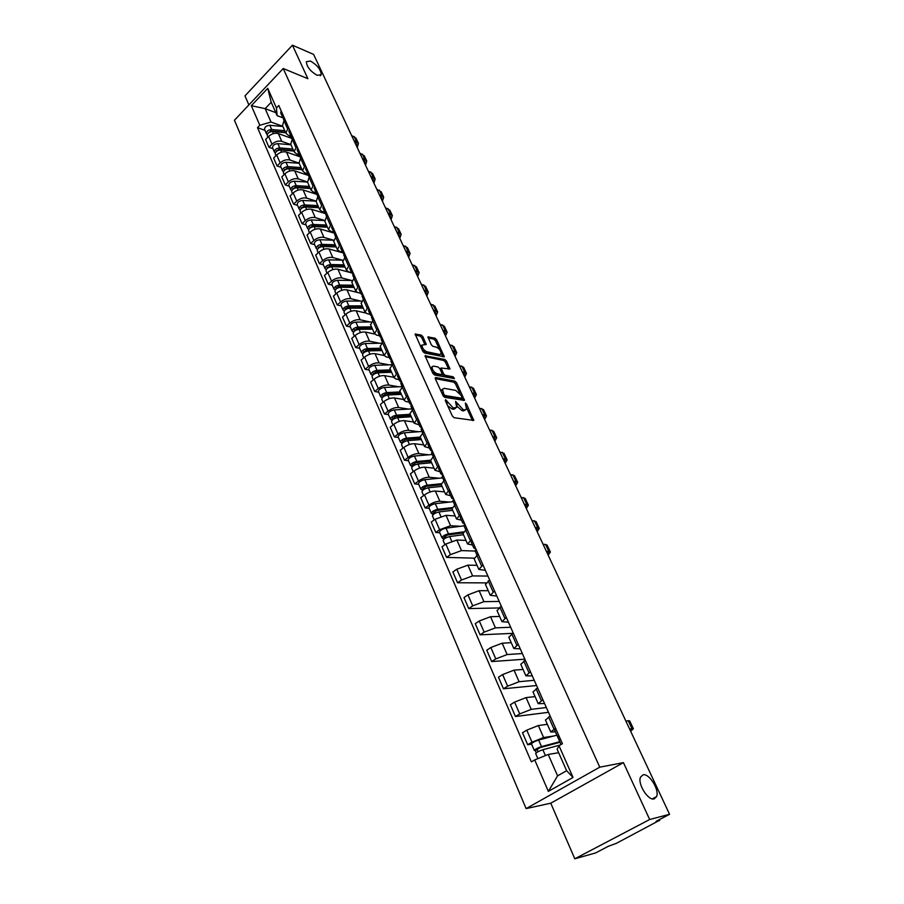 <?xml version="1.0" encoding="UTF-8"?>
<svg xmlns="http://www.w3.org/2000/svg" width="904" height="904" viewBox="0 0 904 904"><rect width="100%" height="100%" fill="white"/><g stroke="black" fill="none" stroke-linecap="round" stroke-linejoin="round"><path stroke-width="1.36" d="M445.582 399.658L445.288 400.551L452.395 416.077L454.147 417.716L473.786 420.416L466.554 404.167L465.357 403.048L466.498 409.026L464.78 409.919L463.198 409.659L455.559 401.365L456.689 407.376L453.299 408.032L445.582 399.658M317.157 75.348L321.248 74.704C320.886 69.676 317.304 65.133 310.513 61.065L306.343 61.687C306.727 66.749 310.332 71.303 317.157 75.348M654.202 798.887L656.586 796.616C659.694 789.938 649.061 772.943 642.993 774.841L640.507 777.146C637.354 783.757 648.179 801 654.202 798.887M422.914 336.683L421.207 335.068L415.162 334.096L422.823 351.419L424.552 353.046L444.282 356.82L436.632 339.757L434.96 338.164L427.954 336.966L431.298 344.786L432.993 346.39L436.191 347.091C439.367 348.628 441.005 350.854 441.095 353.78L439.604 354.458L426.982 351.792C423.75 350.255 422.089 348.006 421.998 345.046L426.259 344.537L422.914 336.683L421.739 337.678L420.032 336.062L415.32 335M623.421 762.626L550.762 803.193L574.797 858.8L649.671 819.51L623.421 762.626L599.77 767.168L283.223 68.512L307.891 78.704L292.433 45.2L313.62 54.409L669.559 814.301L656.089 821.34L659.14 820.527L658.846 819.894M649.671 819.51L669.559 814.301M435.751 377.522L435.321 378.742L443.084 395.726L444.836 397.364L464.509 400.404L456.599 382.754L454.904 381.16L435.751 377.522L435.14 378.019M432.869 373.386L425.083 355.769L444.847 359.487L446.542 361.091L449.943 369.013L441.129 367.996L443.457 373.634L445.163 375.25L453.175 376.798L454.463 378.573L434.609 375.024L432.869 373.386M574.797 858.8L595.623 852.924L608.347 846.28L616.381 843.33L659.14 820.527M550.762 803.193L526.128 808.594L234.441 120.243L283.223 68.512M292.433 45.2L244.973 95.88L248.882 104.92M555.44 731.856L550.739 732.003L555.531 728.206M547.338 724.307L538.343 725.55L526.772 730.161L531.993 742.184L543.609 737.54L553.779 735.992M531.993 742.184L527.687 744.738L531.586 744.128M550.152 716.092L545.474 720.092M526.772 730.161L522.489 732.726L527.687 744.738M544.558 703.515L538.196 703.662L542.886 699.741M548.479 712.318L515.472 716.51L519.71 713.911L531.236 709.369L546.344 707.527M537.609 687.854L533.032 691.989M535.089 696.611L526.072 697.606L514.568 702.114L510.364 704.724L515.472 716.51M532.298 675.909L525.891 675.83L530.467 671.796M536.569 685.526L503.46 688.791L507.641 686.17L519.088 681.706L534.241 680.294M525.28 660.135L520.828 664.384M523.054 669.423L514.014 670.158L502.601 674.576L498.454 677.22L503.46 688.791M520.252 648.812L513.811 648.507L518.274 644.36M524.874 659.197L491.674 661.57L495.787 658.914L507.155 654.541L522.354 653.547M513.189 632.913L508.85 637.286M511.235 642.699L502.172 643.196L490.838 647.524L486.759 650.202L491.674 661.57M508.421 622.189L501.946 621.681L506.308 617.432M512.489 633.365L480.103 634.834L484.148 632.145L495.437 627.862L510.681 627.263M501.302 606.177L497.076 610.675M499.629 616.46L490.544 616.72L479.289 620.969L475.267 623.67L480.103 634.834M496.804 596.041L490.284 595.329L494.544 590.967M498.748 607.963L468.724 608.573L472.724 605.849L483.934 601.657L499.2 601.442M489.64 579.916L485.504 584.526M488.228 590.674L479.12 590.707L467.944 594.866L463.978 597.601L468.724 608.573M485.38 570.345L478.837 569.441L482.996 564.977M485.956 582.877L457.56 582.764L461.492 580.018L472.622 575.904L487.923 576.063M478.171 554.129L474.148 558.841M477.018 565.328L467.899 565.147L456.791 569.226L452.881 571.983L457.56 582.764M472.509 545.033L467.583 544.005L471.651 539.451M474.035 558.152L446.576 557.406L450.452 554.638L461.503 550.604L475.188 551.056M466.905 528.783L462.984 533.609M465.865 540.411L456.859 540.027L445.841 544.027L441.988 546.818L446.576 557.406M461.481 520.184L456.52 518.998L460.498 514.365M439.739 532.682L435.784 532.49L439.604 529.688L450.587 525.732L460.498 526.286M455.842 503.878L452.011 508.805M455.164 515.935L446.022 515.337L435.073 519.258L431.276 522.071L435.784 532.49M450.644 495.754L445.661 494.431L449.548 489.708M429.14 508.274L425.174 507.991L428.948 505.166C432.722 502.59 436.361 501.302 439.852 501.279L449.751 502.059M444.96 479.402L441.231 484.42M444.519 491.866L435.355 491.064C431.875 491.053 428.247 492.341 424.484 494.917L420.744 497.754L425.174 507.991M439.977 471.741L434.971 470.283L438.779 465.481M418.71 484.273L414.744 483.911L418.462 481.064C422.191 478.476 425.807 477.199 429.287 477.255L439.186 478.227M434.27 455.345L430.632 460.464M434.056 468.193L424.88 467.21C421.388 467.131 417.795 468.385 414.077 470.984L410.382 473.843L414.744 483.911M429.502 448.124L424.473 446.542L428.191 441.66M408.461 460.667L404.495 460.226L408.156 457.356C411.84 454.757 415.433 453.514 418.914 453.616L428.79 454.791M423.761 431.694L420.213 436.892M423.75 444.915L414.574 443.74C411.094 443.604 407.512 444.847 403.851 447.446L400.201 450.328L404.495 460.226M419.196 424.903L414.145 423.196L417.784 418.236M398.381 437.468L394.404 436.937L398.02 434.044C401.658 431.434 405.229 430.214 408.71 430.383L418.575 431.75M413.433 408.438L409.964 413.727M413.603 422.01L404.438 420.665C400.958 420.473 397.41 421.682 393.782 424.304L390.189 427.208L394.404 436.937M409.06 402.065L405.986 401.568L403.998 400.235L407.546 395.206M388.46 414.631L384.494 414.043L388.053 411.128C391.647 408.495 395.195 407.297 398.675 407.523L408.529 409.083M403.263 385.579L399.884 390.935M403.659 399.489L394.472 397.975C390.991 397.726 387.466 398.913 383.895 401.546L380.347 404.461L384.494 414.043M399.082 379.601L396.02 379.047L394.008 377.657L397.477 372.55M378.708 392.178L374.731 391.511L378.256 388.573C381.804 385.94 385.319 384.765 388.799 385.047L398.641 386.776M393.274 363.08L389.963 368.527M393.861 377.33L384.663 375.646C381.194 375.341 377.691 376.505 374.154 379.149L370.651 382.087L374.731 391.511M389.274 357.509L386.211 356.899L384.177 355.441L387.579 350.277M369.114 370.086L365.137 369.352L368.606 366.391C372.12 363.747 375.612 362.594 379.081 362.933L388.923 364.832M383.432 340.955L380.211 346.469M384.211 355.521L375.024 353.679C371.544 353.317 368.064 354.47 364.572 357.114L361.125 360.074L365.137 369.352M379.623 335.768L376.561 335.101L374.516 333.599L377.838 328.355M359.668 348.345L355.69 347.543L359.125 344.571C362.583 341.915 366.052 340.785 369.521 341.17L379.352 343.237M373.759 319.191L370.617 324.785M374.764 334.073L365.532 332.073C362.063 331.655 358.606 332.785 355.148 335.44L351.746 338.424L355.69 347.543M370.131 314.366L367.058 313.654L365.013 312.095L368.256 306.795M350.368 326.954L346.401 326.084L349.78 323.101C353.204 320.434 356.651 319.315 360.12 319.756L369.928 321.982M364.244 297.778L361.171 303.428M365.657 313.01L356.187 310.795C352.718 310.332 349.283 311.439 345.882 314.117L342.514 317.101L346.401 326.084M360.786 293.314L357.713 292.546L355.645 290.941L358.82 285.585M341.226 305.891L337.26 304.964L340.593 301.959C343.983 299.281 347.407 298.196 350.865 298.682L360.662 301.055M354.876 276.703L351.882 282.421M357.43 292.467L346.989 289.868C343.531 289.359 340.119 290.444 336.751 293.122L333.429 296.128L337.26 304.964M351.588 272.59L348.515 271.776L346.435 270.115L349.543 264.702M332.22 285.167L328.254 284.172L331.553 281.155C334.898 278.477 338.299 277.404 341.757 277.935L351.543 280.466M345.667 255.968L342.74 261.742M351.724 272.906L337.938 269.256C334.491 268.703 331.09 269.765 327.768 272.454L324.491 275.471L328.254 284.172M342.526 252.182L339.463 251.323L337.373 249.617L340.412 244.148M323.361 264.759L319.394 263.708L322.649 260.68C325.948 257.99 329.327 256.928 332.785 257.516L342.514 260.171L328.683 259.843C325.101 260.341 323.214 261.719 323.022 263.979L323.101 264.16M336.593 235.56L333.734 241.391M342.865 252.837L329.033 248.973C325.587 248.374 322.208 249.414 318.92 252.114L315.688 255.143L319.394 263.708M333.61 232.102L330.548 231.198L328.446 229.435L331.418 223.921M314.637 244.668L310.671 243.56L313.88 240.52C317.146 237.82 320.502 236.78 323.948 237.413L333.452 240.148M327.666 215.457L326.525 216.542L324.875 221.356M331.689 227.763L334.706 233.255L320.253 228.994C316.818 228.35 313.462 229.379 310.208 232.079L307.021 235.13L310.671 243.56M324.83 212.316L321.767 211.378L319.654 209.57L322.57 204.01M306.038 224.881L302.072 223.717L305.247 220.666C308.479 217.966 311.812 216.949 315.259 217.615L324.592 220.429M318.863 195.671L317.745 196.756L316.14 201.626M325.722 213.672L311.62 209.332C308.185 208.643 304.851 209.649 301.642 212.361L298.478 215.412L302.072 223.717M316.197 192.846L313.123 191.851L311.01 190.009L313.857 184.393M297.574 205.4L293.619 204.18L296.749 201.117C299.947 198.405 303.258 197.411 306.693 198.123L315.914 201.027M310.208 176.19L309.1 177.286L307.552 182.19M316.965 194.405L303.111 189.964C299.676 189.23 296.376 190.224 293.19 192.936L290.071 196.01L293.619 204.18M307.71 173.681L304.614 172.63L302.49 170.743L305.281 165.093M289.235 186.201L285.28 184.936L288.376 181.862C291.54 179.15 294.828 178.167 298.263 178.913L307.439 181.93M301.687 157.002L300.591 158.098L299.088 163.059M308.479 175.478L294.738 170.879C291.303 170.11 288.026 171.093 284.873 173.805L281.799 176.89L285.28 184.936M299.405 154.81L296.229 153.703L294.094 151.77L296.828 146.075M281.031 167.308L277.076 165.986L280.138 162.901C283.257 160.177 286.534 159.217 289.958 160.008L299.122 163.138M293.291 138.109L292.207 139.205L290.749 144.211M300.218 156.855L286.478 152.087C283.054 151.284 279.799 152.245 276.68 154.968L273.641 158.053L277.076 165.986M291.291 136.255L287.969 135.046L285.822 133.08L288.5 127.34M272.94 148.674L268.985 147.318L272.014 144.222C275.098 141.499 278.353 140.549 281.777 141.374L290.93 144.617M285.02 119.497L283.946 120.594L282.534 125.645M292.071 138.515L278.353 133.577C274.929 132.73 271.686 133.668 268.612 136.402L265.606 139.498L268.985 147.318M558.649 752.704L548.208 754.478L557.587 775.858L566.616 770.716L557.135 749.269L558.988 745.732L562.435 743.721L278.782 105.485L276.432 107.938L277.144 115.667L271.223 102.276L265.154 108.649L271.019 122.029L282.862 126.368M558.988 745.732L573.034 777.44L548.355 791.384L534.716 759.914L548.208 754.478M271.019 122.029L259.81 125.26L257.504 127.656L531.371 761.869L534.716 759.914M259.81 125.26L251.335 105.7L267.753 88.332L276.432 107.938M599.77 767.168L526.128 808.594M275.81 112.65L265.154 108.649L251.335 105.7M283.336 117.983L277.144 115.667M264.962 130.334L257.504 127.656M573.034 777.44L566.616 770.716M548.355 791.384L557.587 775.858M271.223 102.276L267.753 88.332M447.672 405.749L452.068 409.003L453.299 408.032M455.492 408.325L453.672 409.275L452.068 409.003M456.769 406.065L461.967 410.631L463.198 409.659M465.334 409.953L463.549 410.891L461.967 410.631M472.487 420.575L466.6 407.862M459.921 393.477L455.401 383.725L453.706 382.121L435.276 378.652M463.198 400.54L462.204 398.404M443.875 394.404L445.096 395.545L462.272 398.291L461.209 395.556L455.74 390.404L444.259 388.324L442.44 389.228L443.875 394.404L442.858 395.217M443.457 396.347L445.096 395.545M462.023 398.494L460.678 399.444L443.864 396.528M442.418 389.274L441.129 391.455M425.219 356.651L443.661 360.459L444.847 359.487M448.621 369.114L445.356 362.063L443.661 360.459M440.271 368.696L441.129 367.996M442.101 374.301L443.966 376.222L451.966 377.77L453.175 376.798M452.96 378.539L451.966 377.77M433.604 366.109L432.055 366.843C432.146 369.883 433.818 372.166 437.073 373.68L441.547 374.55L441.966 373.341L439.796 368.629L438.078 367.013L433.604 366.109M431.999 367.058L430.779 368.821M432.191 371.906L435.864 374.674L437.073 373.68M441.762 374.561L440.338 375.533L435.864 374.674M426.123 343.656L424.936 344.639L421.739 337.678M421.942 345.283L420.722 346.831M422.247 350.164L425.784 352.775L426.982 351.792M440.237 354.492L438.417 355.441L425.784 352.775M439.536 349.52L435.457 340.74L433.784 339.147L428.101 337.87M444.135 355.916L442.949 356.888L441.186 353.068M560.062 742.263L540.106 747.597L535.292 750.591L534.332 750.456L531.507 743.958M559.779 741.653L541.507 746.614C537.586 747.936 535.191 749.213 534.332 750.456M559.486 737.076L557.61 736.749L556.898 735.155L538.637 740.037C534.716 741.348 532.332 742.625 531.473 743.879M538.072 751.699L536.942 749.088M560.31 744.964L542.875 749.732C538.942 751.054 536.547 752.331 535.688 753.563L535.71 753.631M536.264 752.829L535.292 750.591M557.644 736.828L559.034 739.958L560.197 738.704M630.404 730.703L631.184 729.731L629.885 729.596M554.706 730.217L557.61 736.749L558.808 735.562M554.672 730.138L555.858 728.94M629.557 728.884L633.376 728.748L630.642 731.212M625.839 720.963L629.681 720.872L633.32 728.624M462.848 532.953L447.299 535.032L443.062 538.4L441.988 537.869L439.57 532.298M463.989 525.834L446 528.162C442.214 529.089 440.056 530.422 439.513 532.173M463.311 531.891L448.486 533.868C444.7 534.795 442.542 536.14 441.988 537.869M445.152 538.287L444.372 536.479M463.469 534.705L449.672 536.569C445.887 537.507 443.717 538.841 443.163 540.569L443.22 540.694M443.57 539.564L443.062 538.4M451.955 508.681L436.587 510.5L432.406 513.901L431.332 513.336L428.959 507.867M453.254 501.652L435.299 503.709C431.536 504.59 429.4 505.935 428.903 507.732M451.989 507.641L437.751 509.314C433.988 510.206 431.852 511.551 431.332 513.336M434.428 513.653L433.683 511.935M452.689 510.319L438.915 511.969C435.14 512.862 433.005 514.207 432.485 515.992L432.541 516.127M432.869 514.952L432.406 513.901M441.389 484.793L426.055 486.386L421.942 489.821L420.857 489.222L418.529 483.843M442.7 477.877L424.79 479.674C421.049 480.51 418.936 481.855 418.462 483.708M441.073 483.742L427.208 485.177C423.456 486.036 421.332 487.38 420.857 489.222M441.48 484.996L440.372 484.894M423.886 489.448L423.174 487.81M442.079 486.352L428.349 487.787C424.586 488.646 422.473 489.991 421.987 491.821L422.055 491.968M422.349 490.759L421.942 489.821M431.005 461.3L415.693 462.678L411.648 466.136L410.552 465.503L408.269 460.226M432.327 454.497L414.461 456.034C410.721 456.825 408.642 458.181 408.201 460.079M430.53 460.226L416.823 461.447C413.094 462.26 411.004 463.605 410.552 465.503M431.231 461.808L428.575 461.515M413.523 465.65L412.845 464.091M431.649 462.769L417.953 464.023C414.213 464.825 412.122 466.181 411.67 468.069L411.727 468.204M412.009 466.972L411.648 466.136M420.778 438.191L405.512 439.355L401.523 442.847L400.427 442.18L398.178 436.994M422.111 431.49L404.291 432.79C400.585 433.547 398.517 434.903 398.11 436.847M420.292 437.084L406.619 438.112C402.901 438.881 400.845 440.237 400.427 442.18M421.14 439.005L417.106 438.474M403.331 442.237L402.698 440.768M421.4 439.581L407.727 440.643C404.009 441.412 401.941 442.768 401.523 444.7L401.579 444.847M401.839 443.581L401.523 442.847M475.086 550.841L475.979 549.203M547.767 554.276L548.31 552.977L546.875 552.389M475.877 548.977L473.809 547.948L474.758 546.434M471.278 542.242L472.159 540.592M546.31 551.18L550.389 552.039L548.174 555.146M543.021 544.151L547.101 545.044L550.287 551.836M463.933 525.699L464.792 524.015M536.727 530.716L537.247 529.371L535.801 528.727M464.769 523.958L462.667 522.851L463.582 521.292M460.181 517.257L461.029 515.551M535.202 527.461L539.304 528.444L537.157 531.631M531.959 520.546L536.072 521.563L539.202 528.23M452.96 500.986L453.785 499.257M525.868 507.528L526.365 506.138L524.896 505.449M453.718 499.324L451.717 498.183L452.599 496.59M449.277 492.691L450.09 490.951M524.275 504.127L528.399 505.223L526.32 508.489M521.077 497.313L525.213 498.454L528.286 505.008M442.18 476.702L442.983 474.928M515.178 484.713L515.653 483.29L514.161 482.555M442.824 475.075L440.96 473.945L441.807 472.306M438.564 468.543L439.344 466.758M513.517 481.165L517.664 482.386L515.653 485.719M510.376 474.464L514.534 475.719L517.563 482.148M431.592 452.825L432.349 451.017M504.669 462.272L505.11 460.803L503.607 460.012M432.123 451.243L430.383 450.102L431.197 448.44M428.033 444.813L428.778 442.983M502.929 458.577L507.11 459.899L505.155 463.311M499.844 451.977L504.025 453.345L506.997 459.661M421.174 429.355L421.897 427.502M494.318 440.169L494.725 438.677L493.222 437.83M421.626 427.795L419.976 426.665L420.767 424.97M417.671 421.467L418.394 419.603M492.522 436.338L496.714 437.773L494.816 441.254M489.482 429.852L493.686 431.321L496.601 437.525M410.732 415.456L395.5 416.416L391.568 419.942L390.46 419.241L388.245 414.145M412.077 408.868L394.291 409.919C390.596 410.642 388.562 411.998 388.189 413.998M410.224 414.314L396.585 415.162C392.89 415.896 390.844 417.252 390.46 419.241M411.218 416.563L405.93 415.761M393.319 419.219L392.709 417.829M411.309 416.778L397.67 417.648C393.974 418.382 391.929 419.738 391.534 421.716L391.601 421.874M391.839 420.575L391.568 419.942M400.834 393.104L385.646 393.861L381.782 397.421L380.663 396.675L378.493 391.681M400.314 391.918L386.72 392.585C383.036 393.285 381.013 394.641 380.663 396.675M406.28 396.234L402.009 386.618L384.46 387.432C380.787 388.121 378.765 389.477 378.414 391.511M400.811 394.37L395.014 393.387M383.454 396.585L382.878 395.263M401.387 394.347L387.782 395.037C384.098 395.726 382.076 397.093 381.714 399.116L381.782 399.274M391.104 371.103L375.962 371.668L372.143 375.25L371.013 374.471L368.888 369.566M390.573 369.883L377.002 370.38C373.341 371.036 371.341 372.403 371.013 374.471M391.342 364.753L374.787 365.306C371.126 365.962 369.137 367.329 368.809 369.397M389.669 372.346L384.358 371.352M373.759 374.312L373.216 373.058M391.624 372.267L378.053 372.787C374.392 373.442 372.391 374.81 372.064 376.878L372.132 377.036M381.533 349.452L366.425 349.825L362.662 353.441L361.532 352.628L359.43 347.803M380.979 348.198L367.453 348.526C363.803 349.159 361.826 350.526 361.532 352.628M381.036 343.204L365.272 343.531C361.623 344.153 359.656 345.52 359.363 347.633M378.81 350.628L373.94 349.633M364.222 352.39L363.702 351.215M382.019 350.549L368.482 350.899C364.832 351.52 362.854 352.888 362.549 354.989L362.628 355.159M372.109 328.141L357.046 328.333L353.328 331.971L352.187 331.135L350.13 326.401M371.544 326.864L358.052 327.022C354.424 327.621 352.47 328.988 352.187 331.135M371.024 321.971L355.905 322.118C352.277 322.694 350.323 324.073 350.063 326.22M368.199 329.226L363.747 328.254M354.831 330.83L354.345 329.723M372.561 329.169L359.069 329.35C355.43 329.949 353.475 331.316 353.204 333.463L353.272 333.632M362.832 307.168L347.803 307.19L345.023 309.168L345.26 309.869M362.244 305.857L348.797 305.868C345.181 306.422 343.249 307.801 343 309.982L344.221 311.021M361.272 301.066L346.684 301.032C343.068 301.586 341.147 302.953 340.898 305.145L340.977 305.326M357.826 308.14L353.758 307.179M345.588 309.609L345.136 308.558M363.25 308.128L349.803 308.151C346.187 308.716 344.243 310.095 343.995 312.276L344.074 312.445M344.865 310.208L344.153 310.852M353.701 286.523L338.717 286.376L335.96 288.353L336.446 288.76M353.102 285.178L339.689 285.042C336.096 285.562 334.186 286.941 333.96 289.156L335.147 290.139M351.78 280.466L337.61 280.274C334.017 280.794 332.107 282.172 331.892 284.398L331.971 284.579M347.701 287.359L343.983 286.421M354.097 287.415L340.672 287.291C337.079 287.822 335.158 289.201 334.932 291.416L335.011 291.585M344.707 266.194L329.768 265.878L327.429 268.239M344.096 264.827L330.728 264.533C327.146 265.03 325.259 266.409 325.056 268.657L326.22 269.584M337.78 266.883L334.401 265.979M345.079 267.03L331.7 266.748C328.118 267.256 326.22 268.635 326.016 270.884L326.095 271.064M348.356 271.731L347.204 271.708M335.847 246.182L320.954 245.707L318.57 248.035M335.237 244.781L321.903 244.351C318.332 244.814 316.468 246.193 316.287 248.476L317.394 249.414M333.452 240.215L319.88 239.729C316.321 240.193 314.456 241.571 314.287 243.865L314.366 244.057M328.062 246.702L324.988 245.831M336.198 246.95L322.852 246.532C319.293 247.007 317.417 248.385 317.236 250.668L317.315 250.849M340.525 251.628L338.299 251.561M327.135 226.475L312.287 225.842L309.857 228.136M326.502 225.051L313.213 224.474C309.665 224.915 307.812 226.294 307.654 228.61L308.705 229.548M324.604 220.542L311.225 219.932C307.676 220.361 305.834 221.74 305.688 224.068L305.767 224.26M318.547 226.802L315.767 225.989M327.451 227.186L314.151 226.621C310.603 227.062 308.75 228.441 308.592 230.757L308.671 230.949M332.774 231.853L329.531 231.718M318.547 207.061L303.744 206.27L301.292 208.541M317.903 205.603L304.648 204.892C301.122 205.31 299.292 206.688 299.156 209.039L300.162 209.977M315.948 201.163L302.693 200.428C299.167 200.835 297.337 202.213 297.213 204.564L297.292 204.756M309.224 207.208L306.716 206.428M318.841 207.717L305.575 207.016C302.049 207.434 300.207 208.813 300.071 211.152L300.162 211.344M324.852 212.383L320.897 212.18M310.095 187.93L295.325 187.004L292.851 189.23M309.439 186.461L296.218 185.625C292.704 186.009 290.896 187.388 290.783 189.761L291.743 190.71M307.507 182.088L294.297 181.218C290.783 181.591 288.975 182.97 288.873 185.354L288.952 185.557M300.071 187.885L297.823 187.162M316.457 193.185L312.388 192.936M310.354 188.529L297.133 187.704C293.619 188.1 291.8 189.478 291.687 191.851L291.777 192.043M301.755 169.093L287.043 168.031L284.557 170.201M301.1 167.602L287.924 166.63C284.421 166.991 282.624 168.37 282.534 170.777L283.46 171.726M299.19 163.285L286.026 162.291C282.523 162.641 280.737 164.031 280.647 166.438L280.737 166.641M291.099 168.856L289.088 168.178M305.642 169.093L308.456 174.325L304.004 173.986M302.004 169.647L288.817 168.686C285.314 169.048 283.517 170.427 283.427 172.833L283.517 173.037M293.551 150.539L278.884 149.329L276.387 151.454M292.873 149.013L279.743 147.928C276.262 148.256 274.477 149.646 274.409 152.075L275.302 153.013M290.998 144.764L277.878 143.646C274.398 143.973 272.624 145.363 272.556 147.804L272.646 148.007M282.297 150.087L280.5 149.465M299.902 155.646L295.755 155.307M293.766 151.036L280.624 149.951C277.144 150.29 275.37 151.669 275.291 154.098L275.381 154.302M410.924 406.269L411.625 404.382M484.126 418.416L484.521 416.891L482.996 415.998M411.297 404.755L409.749 403.625L410.518 401.884M407.478 398.517L408.167 396.619M482.261 414.45L486.488 415.998L484.646 419.535M479.278 408.066L483.504 409.636L486.363 415.738M400.845 383.567L401.523 381.646M474.091 397.003L474.464 395.443L472.928 394.506M401.15 382.076L399.681 380.957L400.427 379.194M397.466 375.94L398.122 374.007M472.182 392.912L476.419 394.562L474.634 398.155M469.232 386.618L473.481 388.302L476.295 394.291M390.935 361.238L391.579 359.283M464.215 375.917L464.566 374.324L463.017 373.352M391.183 359.769L389.793 358.662L390.505 356.865M387.601 353.735L388.234 351.769M462.238 371.702L466.498 373.454L464.78 377.104M459.345 365.51L463.605 367.284L466.374 373.171M381.183 339.271L381.804 337.282M454.497 355.159L454.814 353.532L453.254 352.515M381.375 337.836L380.053 336.729L380.742 334.909M377.906 331.892L378.516 329.892M452.463 350.82L456.735 352.662L455.062 356.379M449.604 344.718L453.887 346.594L456.599 352.379M371.589 317.666L372.177 315.632M444.915 334.706L445.209 333.045L443.638 331.994M371.736 316.242L370.482 315.146L371.148 313.292M368.369 310.4L368.945 308.366M442.824 330.254L447.13 332.186L445.502 335.96M440.011 324.253L444.316 326.208L446.983 331.892M362.154 296.399L362.719 294.331M435.479 314.569L435.762 312.886L434.18 311.778M362.255 294.998L361.046 293.913L361.69 292.037M358.978 289.246L359.532 287.178M433.344 310.004L437.649 312.027L436.078 315.858M430.575 304.094L434.892 306.14L437.513 311.722M352.865 275.46L353.396 273.381M426.191 294.727L426.439 293.009L424.846 291.879M352.922 274.093L351.78 273.019L352.39 271.11M349.735 268.431L350.266 266.33M423.999 290.06L428.326 292.161L426.801 296.049M421.264 284.229L425.603 286.365L428.18 291.856M343.712 254.86L344.232 252.747M417.026 275.178L417.264 273.437L415.671 272.273M343.746 253.504L342.65 252.442L343.237 250.521M340.638 247.933L341.147 245.809M414.789 270.409L419.14 272.601L417.659 276.534M412.111 264.669L416.45 266.883L418.993 272.285M334.717 234.577L335.203 232.441M408.009 255.922L408.224 254.16L406.619 252.95M333.655 232.192L334.231 230.249M331.598 227.571L332.175 225.616M405.726 251.041L410.077 253.323L408.653 257.301M403.082 245.391L407.433 247.685L409.93 252.996M325.858 214.621L326.321 212.451M399.116 236.95L399.319 235.153L397.703 233.91M325.824 213.299L324.807 212.259L325.361 210.293M322.875 207.897L323.338 205.728M396.788 231.966L401.161 234.328L399.783 238.351M394.178 226.395L398.551 228.78L401.003 234M317.123 194.959L317.575 192.767M390.358 218.248L390.539 216.429L388.912 215.152M317.067 193.659L316.095 192.631L316.626 190.642M314.196 188.348L314.637 186.145M387.986 213.174L392.37 215.604L391.025 219.672M385.409 207.683L389.793 210.135L392.212 215.265M308.535 175.602L308.965 173.376M381.725 199.807L381.883 197.976L380.256 196.665M307.518 173.297L308.027 171.285M305.552 168.878L306.06 166.867M379.307 194.654L383.703 197.151L382.403 201.264M376.776 189.241L381.172 191.761L383.545 196.812M300.071 156.528L300.478 154.29M373.216 181.636L373.363 179.783L371.713 178.438M299.97 155.273L299.066 154.268L299.563 152.234M297.224 150.12L297.619 147.872M370.753 176.393L375.16 178.969L373.906 183.117M368.256 171.059L372.663 173.658L374.99 178.619M291.732 137.747L292.116 135.487M364.82 163.726L364.956 161.85L363.306 160.471M291.619 136.515L290.738 135.51L291.224 133.453M288.93 131.442L289.314 129.17M362.323 158.392L366.741 161.036L365.532 165.229M359.86 153.138L364.278 155.804L366.572 160.686M285.461 132.255L270.838 130.91L268.341 132.978M284.783 130.707L271.686 129.498C268.217 129.803 266.454 131.193 266.409 133.645L267.256 134.594M282.929 126.526L269.844 125.283C266.375 125.588 264.623 126.967 264.578 129.43L264.669 129.645M273.641 131.588L272.059 131.023M291.574 137.261L287.619 136.911M285.653 132.696L272.556 131.498C269.087 131.803 267.324 133.193 267.279 135.645L267.369 135.849M283.528 119.249L283.89 116.966M356.549 146.064L356.662 144.165L355.012 142.764M283.393 118.028L282.545 117.045L282.997 114.966M280.76 113.034L281.121 110.74M354.018 140.651L358.436 143.363L357.272 147.589M351.588 135.476L356.006 138.199L358.266 143.001M276.68 154.968L280.138 162.901M284.873 173.805L288.376 181.862M293.19 192.936L296.749 201.117M301.642 212.361L305.247 220.666M310.208 232.079L313.88 240.52M318.92 252.114L322.649 260.68M327.768 272.454L331.553 281.155M336.751 293.122L340.593 301.959M345.882 314.117L349.78 323.101M355.148 335.44L359.125 344.571M364.572 357.114L368.606 366.391M374.154 379.149L378.256 388.573M383.895 401.546L388.053 411.128M393.782 424.304L398.02 434.044M403.851 447.446L408.156 457.356M414.077 470.984L418.462 481.064M424.484 494.917L428.948 505.166M435.073 519.258L439.604 529.688M445.841 544.027L450.452 554.638M456.791 569.226L461.492 580.018M467.944 594.866L472.724 605.849M479.289 620.969L484.148 632.145M490.838 647.524L495.787 658.914M502.601 674.576L507.641 686.17M514.568 702.114L519.71 713.911M268.612 136.402L272.014 144.222M278.353 133.577L281.777 141.374M286.478 152.087L289.958 160.008M292.207 139.205L295.744 147.16M294.738 170.879L298.263 178.913M300.591 158.098L304.173 166.178M303.111 189.964L306.693 198.123M309.1 177.286L312.75 185.489M311.62 209.332L315.259 217.615M317.745 196.756L321.451 205.095M320.253 228.994L323.948 237.413M326.525 216.542L330.288 225.006M329.033 248.973L332.785 257.516M335.44 236.633L339.26 245.221M337.938 269.256L341.757 277.935M344.503 257.041L348.379 265.776M346.989 289.868L350.865 298.682M353.701 277.777L357.645 286.647M356.187 310.795L360.12 319.756M363.058 298.84L367.058 307.857M365.532 332.073L369.521 341.17M372.55 320.253L376.618 329.418M375.024 353.679L379.081 362.933M382.211 342.006L386.347 351.328M384.663 375.646L388.799 385.047M392.031 364.131L396.223 373.601M394.472 397.975L398.675 407.523M404.438 420.665L408.71 430.383M412.145 409.478L416.495 419.264M414.574 443.74L418.914 453.616M422.462 432.722L426.88 442.677M424.88 467.21L429.287 477.255M432.959 456.362L437.457 466.487M435.355 491.064L439.852 501.279M443.638 480.419L448.203 490.714M446.022 515.337L450.587 525.732M454.486 504.884L459.142 515.359M456.859 540.027L461.503 550.604M465.537 529.778L470.272 540.434M467.899 565.147L472.622 575.904M476.781 555.112L481.595 565.961M479.12 590.707L483.934 601.657M488.228 580.888L493.121 591.939M490.544 616.72L495.437 627.862M499.867 607.138L504.861 618.381M502.172 643.196L507.155 654.541M511.732 633.862L516.817 645.309M514.014 670.158L519.088 681.706M523.8 661.073L528.987 672.734M526.072 697.606L531.236 709.369M536.106 688.78L541.372 700.656M538.343 725.55L543.609 737.54M548.626 717.008L554.005 729.11M283.946 120.594L287.427 128.436M446.7 403.625L447.717 402.8M453.672 409.275L454.915 408.292M455.763 403.297L456.769 402.506M456.61 405.331L457.684 404.483M463.549 410.891L464.78 409.919M465.56 404.947L466.554 404.167M472.396 420.371L473.628 419.411M445.785 401.625L446.813 400.811M453.706 382.121L454.904 381.16M455.401 383.725L456.599 382.754M463.13 400.393L464.351 399.432M460.678 399.444L461.887 398.483M441.898 393.127L442.915 392.302M425.061 356.018L425.671 355.498M445.356 362.063L446.542 361.091M448.599 369.058L449.785 368.086M440.293 369.725L441.276 368.922M442.248 374.618L443.457 373.634M443.966 376.222L445.163 375.25M440.338 375.533L441.547 374.55M438.417 355.441L439.604 354.458M427.92 337.215L428.519 336.717M433.784 339.147L434.96 338.164M435.457 340.74L436.632 339.757M415.139 334.367L415.761 333.836M420.032 336.062L421.207 335.068M541.507 746.614L538.637 740.037M545.44 755.586L542.875 749.732M628.201 720.612L631.907 728.522M448.486 533.868L446 528.162M451.627 541.055L449.672 536.569M437.751 509.314L435.299 503.709M440.802 516.297L438.915 511.969M427.208 485.177L424.79 479.674M430.168 491.957L428.349 487.787M416.823 461.447L414.461 456.034M419.705 468.035L417.953 464.023M406.619 438.112L404.291 432.79M409.422 444.508L407.727 440.643M545.451 544.253L548.739 551.27M534.4 520.704L537.631 527.608M523.529 497.528L526.716 504.319M512.828 474.736L515.958 481.414M502.296 452.294L505.381 458.87M491.934 430.214L494.974 436.688M396.585 415.162L394.291 409.919M399.308 421.377L397.67 417.648M386.72 392.585L384.46 387.432M389.353 398.619L387.782 395.037M377.002 370.38L374.787 365.306M379.567 376.233L378.053 372.787M367.453 348.526L365.272 343.531M369.939 354.21L368.482 350.899M358.052 327.022L355.905 322.118M360.47 332.548L359.069 329.35M348.797 305.868L346.684 301.032M351.147 311.225L349.803 308.151M336.491 288.726L336.062 287.743M339.689 285.042L337.61 280.274M341.972 290.24L340.672 287.291M327.542 268.16L327.135 267.245M330.728 264.533L328.683 259.843M332.932 269.584L331.7 266.748M318.728 247.922L318.355 247.063M321.903 244.351L319.88 239.729M324.05 249.255L322.852 246.532M310.049 227.989L309.699 227.186M313.213 224.474L311.225 219.932M315.293 229.232L314.151 226.621M301.507 208.361L301.179 207.615M304.648 204.892L302.693 200.428M306.671 209.513L305.575 207.016M293.088 189.038L292.783 188.348M296.218 185.625L294.297 181.218M298.184 190.1L297.133 187.704M284.794 169.997L284.523 169.364M287.924 166.63L286.026 162.291M289.822 170.98L288.817 168.686M276.635 151.239L276.375 150.652M279.743 147.928L277.878 143.646M281.585 152.154L280.624 149.951M481.742 408.484L484.725 414.857M471.696 387.081L474.645 393.353M461.808 366.018L464.712 372.199M452.079 345.272L454.938 351.351M442.497 324.841L445.299 330.83M433.05 304.727L435.818 310.626M423.75 284.907L426.473 290.715M414.586 265.38L417.275 271.098M405.557 246.137L408.212 251.787M396.664 227.186L399.274 232.746M387.906 208.508L390.471 213.988M379.262 190.089L381.793 195.49M370.742 171.941L373.25 177.263M362.357 154.053L364.82 159.307M271.686 129.498L269.844 125.283M273.471 133.6L272.556 131.498M354.074 136.414L356.504 141.589M320.208 75.766L321.248 74.704M652.349 798.876L656.586 796.616M282.364 125.26L285.822 133.08M545.406 719.946L550.739 732.003M532.964 691.82L538.196 703.662M520.749 664.214L525.891 675.83M508.76 637.105L513.811 648.507M496.985 610.471L501.946 621.681M485.414 584.323L490.284 595.329M474.046 558.615L478.837 569.441M462.882 533.371L467.583 544.005M451.91 508.556L456.52 518.998M441.118 484.171L445.661 494.431M430.507 460.192L434.971 470.283M420.089 436.621L424.473 446.542M409.828 413.433L414.145 423.196M399.749 390.641L403.998 400.235M389.827 368.222L394.008 377.657M380.075 346.164L384.177 355.441M370.471 324.457L374.516 333.599M361.035 303.1L365.013 312.095M351.735 282.082L355.645 290.941M342.582 261.403L346.435 270.115M333.576 241.04L337.373 249.617M324.717 220.994L328.446 229.435M315.982 201.253L319.654 209.57M307.383 181.817L311.01 190.009M298.919 162.686L302.49 170.743M290.579 143.826L294.094 151.77M659.321 819.645L659.705 820.47M441.22 390.212L442.44 389.228M430.846 367.838L432.055 366.843M420.812 346.04L421.998 345.046M537.88 758.637L535.688 753.563M559 739.89L561.056 744.523M444.949 544.671L443.163 540.569M434.191 519.913L432.485 515.992M423.614 495.573L421.987 491.821M413.23 471.639L411.67 468.069M403.003 448.113L401.523 444.7M475.029 550.717L476.939 554.999M471.221 542.117L473.809 547.948M463.876 525.563L465.696 529.665M460.125 517.122L462.667 522.851M452.904 500.85L454.644 504.771M449.22 492.556L451.717 498.183M442.124 476.566L443.785 480.306M438.496 468.408L440.96 473.945M431.524 452.678L433.106 456.249M427.965 444.666L430.383 450.102M421.106 429.208L422.609 432.609M417.603 421.32L419.976 426.665M392.957 424.982L391.534 421.716M383.07 402.223L381.714 399.116M373.341 379.827L372.064 376.878M363.781 357.803L362.549 354.989M354.368 336.13L353.204 333.463M343 309.982L340.898 305.145M345.102 314.807L343.995 312.276M333.96 289.156L331.892 284.398M335.983 293.811L334.932 291.416M325.056 268.657L323.022 263.979M327.011 273.155L326.016 270.884M316.287 248.476L314.287 243.865M318.174 252.815L317.236 250.668M307.654 228.61L305.688 224.068M309.473 232.791L308.592 230.757M299.156 209.039L297.213 204.564M300.908 213.073L300.071 211.152M290.783 189.761L288.873 185.354M292.467 193.648L291.687 191.851M282.534 170.777L280.647 166.438M284.161 174.517L283.427 172.833M274.409 152.075L272.556 147.804M275.98 155.68L275.291 154.098M410.857 406.111L412.292 409.365M407.41 398.359L409.749 403.625M400.777 383.409L402.144 386.494M397.387 375.781L399.681 380.957M390.856 361.069L392.166 364.007M387.533 353.566L389.793 358.662M381.104 339.102L382.347 341.893M377.827 331.723L380.053 336.729M371.51 317.485L372.685 320.129M368.29 310.219L370.482 315.146M362.075 296.218L363.182 298.727M358.899 289.065L361.046 293.913M352.775 275.279L353.837 277.652M349.656 268.239L351.78 273.019M343.633 254.668L344.627 256.917M340.559 247.741L342.65 252.442M334.627 234.385L335.576 236.509M325.768 214.417L326.649 216.418M322.784 207.705L324.807 212.259M317.044 194.755L317.869 196.643M314.106 188.145L316.095 192.631M308.445 175.399L309.224 177.161M299.981 156.324L300.716 157.974M297.133 149.917L299.066 154.268M291.642 137.544L292.331 139.08M288.839 131.227L290.738 135.51M266.409 133.645L264.578 129.43M267.912 137.114L267.279 135.645M283.427 119.045L284.071 120.481M280.669 112.819L282.545 117.045"/></g></svg>
